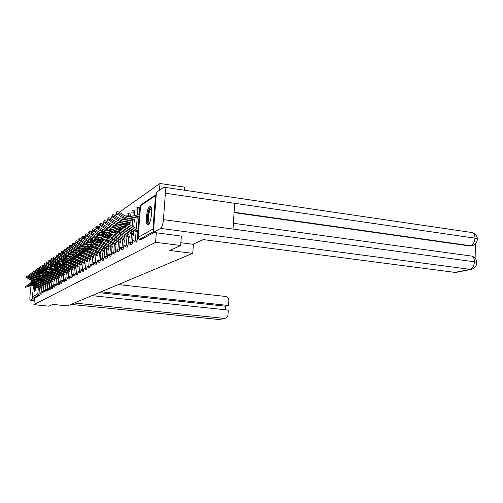 <?xml version="1.0" encoding="UTF-8"?>
<svg xmlns="http://www.w3.org/2000/svg" width="503" height="503" viewBox="0 0 503 503"><rect width="100%" height="100%" fill="white"/><g stroke="black" fill="none" stroke-linecap="round" stroke-linejoin="round"><path stroke-width="0.75" d="M149.649 206.532C146.794 207.965 144.971 223.942 147.58 224.646L148.278 224.577C151.107 223.389 153.019 207.242 150.422 206.45L149.649 206.532M34.267 286.188C33.971 289.363 34.059 291.149 34.518 291.533L34.632 291.507C35.091 291.086 35.506 289.577 35.889 286.987M36.065 285.434L36.103 284.975M184.576 190.253L184.796 187.173L159.985 183.494L119.23 212.279M116.771 214.014L114.822 215.391M112.421 217.082L110.566 218.396M108.227 220.05L106.454 221.301M104.165 222.917L102.474 224.112M100.248 225.684L98.632 226.828M96.45 228.362L94.91 229.45M92.785 230.959L91.307 231.996M89.226 233.467L87.824 234.461M85.787 235.901L84.441 236.85M82.448 238.259L81.159 239.164M79.21 240.541L77.984 241.409M76.072 242.76L74.897 243.59M73.023 244.911L71.898 245.709M70.062 247.004L68.986 247.765M67.188 249.035L66.157 249.758M64.397 251.01L63.409 251.701M61.674 252.927L60.731 253.594M59.033 254.788L58.128 255.43M56.462 256.605L55.6 257.222M53.959 258.372L53.129 258.963M51.526 260.095L50.728 260.655M49.149 261.774L48.389 262.308M46.842 263.402L46.113 263.918M44.585 264.999L43.887 265.49M42.39 266.546L41.718 267.024M40.246 268.061L39.605 268.514M38.153 269.539L37.536 269.973M181.344 236.033L180.671 245.508L169.851 250.494L192.756 253.355L193.397 244.018M192.756 253.355L67.459 305.899L52.821 304.409L48.992 306.176L33.871 304.648L34.474 298.197L39.907 295.217L38.762 295.098L33.361 298.084L34.474 298.197M33.361 298.084L32.418 296.946L33.462 285.823M34.191 277.983L34.235 277.499M36.958 271.526L36.895 272.211M36.732 273.984L36.669 274.638M180.671 245.508L155.59 242.32L33.871 304.648M159.985 183.494L159.482 190.228M156.257 194.359L155.484 195.654L152.975 228.991L153.541 230.487M156.307 232.763L155.59 242.32M139.268 207.758L139.601 209.091L139.18 214.517M138.998 216.793L138.023 229.349M137.816 232.065L137.181 240.208L136.445 242.1M154.151 232.48L141.249 239.453M40.209 293.859L39.907 295.217M133.572 234.895L133.735 235.36M134.923 220.182L134.754 219.817M130.095 213.907L130.29 216.567M129.805 222.691L129.623 224.948M129.384 227.966L129.227 230.022M128.994 232.964L128.837 234.895M128.636 237.46L128.02 245.301L127.328 247.118M124.637 240.641L124.681 240.101M121.707 222.018L121.676 222.42M121.122 229.324L121.003 230.814L117.306 229.821M120.77 233.681L120.619 235.536M120.399 238.334L120.261 240.069M120.066 242.496L119.456 250.048L118.809 251.802M113.489 225.042L113.735 225.363M113.049 234.813L112.93 236.278M112.703 239.007L112.571 240.686M112.351 243.345L112.226 244.904M112.037 247.212L111.44 254.499L110.836 256.19M105.957 230.097L106.208 230.846M105.473 239.956L105.353 241.377M105.14 243.974L105.014 245.495M104.806 248.029L104.687 249.438M104.505 251.632L103.926 258.668L103.354 260.309M98.871 234.851L99.091 235.926M95.96 255.335L95.363 262.415L96.859 262.591L96.318 264.176M90.339 264.723L89.691 267.816M84.032 268.527L83.441 271.255M78.084 272.054L77.537 274.506M72.457 275.348L72.011 277.587L70.602 277.423M67.125 278.442L66.648 280.492M62.064 281.366L61.617 283.258M57.26 284.126L56.833 285.886M52.683 286.748L52.287 288.389M48.326 289.238L47.948 290.772M44.17 291.602L43.811 293.042M42.164 292.746L41.818 294.142M46.226 290.432L45.899 291.922L44.673 291.797M50.482 288.012L50.093 289.59M54.946 285.452L54.582 287.156L53.293 287.018M59.631 282.768L59.197 284.585M64.56 279.926L64.101 281.894M69.754 276.914L69.263 279.052M75.23 273.726L74.702 276.059M81.021 270.325L80.449 272.903M87.138 266.665L86.522 269.564M95.677 237.372L95.708 237.862M93.633 262.648L92.961 266.024M102.361 232.512L102.599 233.43M101.858 242.415L101.744 243.804M101.531 246.338L101.411 247.784M101.204 250.261L101.09 251.594M100.914 253.738L100.336 260.661L99.783 262.27M109.667 227.614L109.918 228.161M109.201 237.422L109.082 238.875M108.862 241.534L108.73 243.131M108.522 245.722L108.397 247.206M108.214 249.457L107.623 256.618L107.038 258.278M117.017 232.116L116.897 233.593M116.671 236.391L116.533 238.158M116.312 240.88L116.174 242.528M115.986 244.892L115.382 252.311L114.759 254.034M125.951 219.006L125.907 219.547M125.36 226.451L125.241 227.928M125.008 230.877L124.851 232.826M124.625 235.693L124.474 237.529M124.279 240.025L123.663 247.715L122.996 249.501M130.321 223.106L130.22 222.71M129.051 237.542L129.139 238.026M134.603 210.889L134.659 215.529M134.32 219.792L133.748 227.111M133.515 230.135L133.352 232.172M133.144 234.813L132.522 242.798L131.805 244.653M139.696 217.151L139.406 217.334L139.45 216.818M138.256 232.16L138.212 232.763L138.501 232.593M25.483 287.314L25.175 286.446L26.973 285.729L27.294 286.616L25.49 287.332L30.513 285.698L32.311 285.559L40.077 288.923M27.294 286.616L32.846 285.214L40.121 288.433M40.209 287.471L33.361 284.346M26.081 277.059L26.514 276.342L31.387 278.819L34.374 279.492M34.776 280.636L32.758 280.775L30.381 279.976L26.037 277.14L30.909 279.618L34.688 280.404M35.059 290.784L34.914 286.509M35.103 284.956L35.166 284.572M35.556 284.717L35.487 285.144M35.304 286.697L35.298 290.036M34.808 286.459L34.852 291.243M35.059 284.541L35.003 284.905M149.196 223.521C147.021 224.885 147.077 214.278 149.259 209.632C149.988 208.016 150.661 207.437 151.277 207.902M151.403 208.399L149.863 210.153C148.001 216.114 147.819 220.408 149.322 223.03L149.448 223.074M150.674 206.645L149.165 208.745C146.951 215.649 146.656 220.924 148.284 224.571M74.306 303.026L224.753 318.412C226.633 318.091 227.708 316.915 227.972 314.903L228.274 310.087L91.904 295.645M32.525 277.109L33.016 276.776M34.43 275.801L35.292 275.663M31.859 278.499L31.746 279.008M31.482 280.485L31.261 282.541M34.242 300.662L30.167 300.247C29.84 300.002 29.765 298.738 29.954 296.443L30.972 285.597M30.167 300.247L32.55 298.964L32.664 297.719M34.701 275.965L34.732 275.6M225.319 309.773L225.545 306.208L228.557 305.503L228.859 300.706C228.783 298.342 227.658 296.921 225.47 296.443L118.306 284.579M228.557 305.503L101.09 291.797M32.55 298.964L34.386 299.153M225.545 306.208L99.06 292.645M180.873 242.716L192.875 244.251L203.294 239.591L454.926 272.393L470.129 269.363L160.633 228.4L153.402 232.386L181.338 236.102M160.633 228.4C162.029 227.199 162.966 224.275 163.444 219.635L233.027 229.072L234.637 203.294L165.386 193.246L163.444 219.635M165.386 193.246C165.575 189.964 165.261 187.977 164.431 187.292L163.67 187.361L156.414 192.328L153.402 232.386M475.115 258.14L475.454 243.854M456.957 272.211L454.926 272.393M472.053 245.766L469.802 245.986L234.058 212.593M469.802 245.986L474.033 244.992M234.077 212.222L470.701 245.772C473.191 244.791 474.618 242.251 474.983 238.164L477.341 238.743L477.316 239.717M473.235 268.703L470.129 269.363C472.638 268.457 474.071 265.936 474.423 261.805L476.781 262.34L476.762 263.232M27.288 286.138L26.98 285.264L28.803 284.535L29.124 285.434L27.3 286.163L32.374 284.509L34.185 284.365L42.057 287.773M29.124 285.434L34.738 284.019L42.101 287.276M42.189 286.308L35.223 283.132M29.136 284.937L28.822 284.05L30.67 283.308L30.997 284.22L29.149 284.962L34.273 283.29L36.109 283.151L44.075 286.603M30.997 284.22L36.669 282.793L44.126 286.094M44.214 285.113L37.121 281.887M31.035 283.705L30.714 282.812L32.582 282.064L32.909 282.982L31.041 283.73L36.222 282.045L38.071 281.906L46.15 285.408M32.909 282.982L38.649 281.535L46.194 284.887M46.289 283.893L39.064 280.617M32.972 282.441L32.651 281.542L34.544 280.781L34.877 281.711L32.978 282.472L38.215 280.775L40.089 280.63L48.269 284.176M34.877 281.711L38.8 280.397L40.674 280.253L48.313 283.648M48.407 282.642L41.057 279.316M34.959 281.152L34.632 280.24L36.549 279.467L36.882 280.41L34.965 281.183L40.253 279.467L42.151 279.322L50.438 282.925M36.882 280.41L40.85 279.083L42.755 278.939L50.489 282.378M50.583 281.359L43.101 277.983M27.898 275.77L28.325 275.04L33.261 277.549L36.335 278.228M36.82 279.36L34.638 279.53L32.236 278.725L27.847 275.851L32.777 278.36L35.191 279.165L36.738 279.127M29.752 274.449L30.186 273.714L35.179 276.248L38.341 276.927M38.574 278.134L36.562 278.253L34.135 277.442L29.696 274.531L34.688 277.065L37.128 277.882L38.844 277.826M31.651 273.091L32.085 272.356L37.134 274.915L40.391 275.6M40.297 276.889L38.536 276.952L36.078 276.128L31.595 273.186L36.65 275.745L39.108 276.575L40.995 276.48M33.594 271.708L34.034 270.966L39.146 273.55L42.491 274.242M42.145 275.587L40.548 275.619L38.065 274.783L33.538 271.802L38.649 274.393L41.139 275.229L43.201 275.103M35.581 270.293L36.027 269.545L41.202 272.154L44.641 272.846M44.069 274.242L40.102 273.406L35.524 270.388L43.22 273.852L45.465 273.689M36.989 279.831L36.662 278.907L38.605 278.121L38.945 279.077L37.002 279.863L42.346 278.128L44.258 277.983L52.664 281.636M38.945 279.077L42.956 277.738L44.88 277.593L52.714 281.083M52.809 280.052L45.195 276.619M37.624 268.841L38.071 268.086L43.308 270.727L46.848 271.419M46.069 272.859L42.189 271.997L37.562 268.942L45.352 272.444L47.791 272.242L47.357 272.4L47.716 273.406L45.66 274.236L51.243 272.437L53.249 272.286L62.133 276.16M39.077 278.473L38.744 277.543L40.712 276.744L41.057 277.713L39.083 278.505L44.484 276.757L46.427 276.612L54.94 280.316M41.057 277.713L45.113 276.361L47.056 276.21L54.997 279.75M55.091 278.706L47.339 275.223M41.051 276.631L40.712 276.744M39.712 267.351L40.165 266.59L45.471 269.262L49.105 269.954M48.137 271.438L44.327 270.551L39.649 267.458L47.533 271.004L49.715 270.865M41.215 277.084L40.875 276.141L42.868 275.336L43.22 276.31L41.221 277.122L46.678 275.355L48.64 275.21L57.279 278.964M43.22 276.31L47.326 274.946L49.294 274.795L57.329 278.385M57.424 277.329L49.533 273.789M43.239 275.21L42.868 275.336M41.856 265.823L42.309 265.056L47.678 267.759L49.866 268.501L51.419 268.451M50.275 269.979L46.521 269.074L41.787 265.936L47.163 268.64L49.772 269.526L51.658 269.457M43.403 275.663L43.063 274.707L45.081 273.884L45.44 274.877L43.415 275.694L48.929 273.915L50.916 273.764L59.675 277.581M45.44 274.877L49.59 273.494L51.583 273.343L59.731 276.99M59.826 275.921L51.79 272.324M45.49 273.751L45.081 273.884M44.05 264.257L44.509 263.484L49.948 266.219L52.161 266.974L53.79 266.911M52.494 268.483L48.766 267.552L43.981 264.377L49.426 267.112L52.067 268.005L53.758 267.98M47.716 273.406L51.916 272.004L53.934 271.853L62.19 275.55M45.647 274.204L45.308 273.236L47.357 272.4M62.284 274.475L54.104 270.815M46.301 262.654L46.766 261.874L48.709 262.491L52.281 264.641L54.513 265.402L56.223 265.333M54.84 266.936L51.073 265.999L46.232 262.773L48.181 263.396L51.746 265.54L54.418 266.452L55.959 266.445M47.955 272.701L47.609 271.727L49.684 270.878L50.048 271.897L47.967 272.739L53.607 270.922L55.638 270.771L64.654 274.701M50.048 271.897L54.305 270.476L56.342 270.331L64.711 274.078M64.805 272.991L56.474 269.268M50.162 270.715L49.684 270.878M48.615 261.007L49.08 260.227L51.055 260.843L54.664 263.019L56.933 263.792L58.719 263.71M57.474 265.339L53.437 264.402L48.54 261.132L50.52 261.755L54.129 263.93L58.241 264.867M50.325 271.167L49.967 270.174L52.079 269.312L52.444 270.344L50.338 271.205L56.04 269.369L58.097 269.218L67.245 273.211M52.444 270.344L56.751 268.91L58.813 268.759L67.301 272.569M67.396 271.463L58.914 267.684M52.595 269.143L52.079 269.312M50.992 259.315L51.451 258.529L53.463 259.152L57.116 261.359L59.411 262.145L61.284 262.044M60.134 263.691L58.593 263.691L55.864 262.761L50.91 259.447L52.916 260.07L56.575 262.277L60.612 263.239M52.752 269.583L52.394 268.583L54.531 267.709L54.902 268.753L52.765 269.627L58.537 267.772L60.618 267.621L69.904 271.677M54.902 268.753L59.266 267.3L61.353 267.15L69.961 271.023M70.055 269.904L61.454 266.062M55.091 267.521L54.531 267.709M53.425 257.58L53.89 256.788L55.927 257.41L59.631 259.649L61.957 260.447L63.912 260.334M62.869 262L61.115 262.025L58.354 261.076L53.343 257.718L55.38 258.347L59.084 260.585L63.07 261.566M55.248 267.961L54.89 266.948L57.053 266.056L57.43 267.118L55.261 268.005L61.096 266.131L63.202 265.98L72.633 270.098M57.43 267.118L61.85 265.653L63.963 265.496L72.69 269.432M72.79 268.294L64.063 264.396M57.656 265.854L57.053 266.056M55.927 255.801L56.399 255.002L58.467 255.625L62.215 257.894L64.566 258.705L66.616 258.573M65.679 260.252L63.711 260.309L60.913 259.347L55.839 255.945L57.908 256.574L61.662 258.844L65.629 259.844M57.814 266.294L57.449 265.27L59.65 264.364L60.033 265.433L57.826 266.339L63.73 264.446L65.862 264.295L75.437 268.483M60.033 265.433L64.503 263.956L66.641 263.798L75.494 267.791M75.595 266.647L69.112 263.396L66.742 262.679M60.297 264.144L59.65 264.364M58.499 253.965L58.97 253.166L61.077 253.789L64.874 256.096L67.251 256.914L69.389 256.769M68.571 258.454L66.371 258.548L63.541 257.574L58.411 254.122L67.157 258.033L68.433 258.064L70.772 257.09L71.175 258.228L68.836 259.196L75.022 257.222L77.267 257.071L87.472 261.541M60.448 264.584L60.077 263.541L62.315 262.623L62.699 263.71L60.467 264.628L66.434 262.717L68.597 262.566L78.317 266.816M62.699 263.71L67.226 262.208L69.401 262.057L78.38 266.112M78.481 264.949L71.898 261.648L69.496 260.919M63.007 262.39L62.315 262.623M61.14 252.085L61.617 251.274L70.011 255.078L72.25 254.914M71.552 256.599L69.112 256.744L66.239 255.75L61.045 252.248L63.183 252.877L67.031 255.21L69.917 256.209L71.42 256.228M63.158 262.817L62.787 261.767L65.05 260.831L65.447 261.931L63.177 262.868L69.213 260.938L71.407 260.78L81.285 265.106M65.447 261.931L70.03 260.416L72.231 260.258L81.348 264.383M81.448 263.207L74.765 259.85L72.331 259.108M65.799 260.579L65.05 260.831M63.856 250.148L64.334 249.337L66.509 249.966L70.407 252.336L72.853 253.185L75.186 253.003M74.614 254.681L71.923 254.883L69.018 253.87L63.762 250.318L65.931 250.947L69.829 253.323L72.753 254.336L74.488 254.329M65.95 261.007L65.566 259.944L67.867 258.988L68.27 260.108L65.968 261.057L72.074 259.108L74.293 258.951L84.334 263.352M68.27 260.108L72.916 258.567L75.142 258.416L84.397 262.61M84.498 261.415L77.713 257.995L74.853 257.209M68.666 258.718L67.867 258.988M66.654 248.155L67.132 247.344L69.345 247.966L73.293 250.381L75.771 251.242L78.217 251.035M77.776 252.713L74.821 252.965L71.872 251.94L66.547 248.337L68.754 248.966L72.709 251.374L75.67 252.405L77.651 252.368M71.175 258.228L75.884 256.668L78.141 256.517L87.541 260.78M87.641 259.567L80.744 256.096L77.984 255.304M71.621 256.807L70.772 257.09M69.533 246.112L70.011 245.288L72.256 245.917L76.267 248.363L78.776 249.237L81.335 249.016M81.033 250.683L77.795 250.997L74.809 249.96L69.42 246.3L71.665 246.929L75.676 249.375L78.669 250.419L80.914 250.343M88.541 249.048L87.862 249.073M71.772 257.222L71.382 256.128L73.759 255.134L74.167 256.291L71.791 257.278L78.053 255.285L80.329 255.128L90.703 259.68M74.167 256.291L78.94 254.713L81.228 254.556L90.773 258.9M90.873 257.674L83.863 254.134L81.033 253.33M74.67 254.832L73.759 255.134M72.495 243.999L72.973 243.175L75.261 243.804L79.323 246.288L81.87 247.18L84.548 246.929M83.844 248.727L80.864 248.972L77.833 247.916L72.375 244.2L74.658 244.829L78.726 247.313L81.763 248.375L84.271 248.249M91.779 247.004L90.88 247.048M74.815 255.241L74.419 254.141L76.833 253.128L77.248 254.298L74.834 255.304L81.172 253.292L83.479 253.128L94.03 257.762M77.248 254.298L82.09 252.701L84.41 252.544L94.099 256.964M94.206 255.719L87.082 252.116L84.171 251.293M77.808 252.802L76.833 253.128M75.544 241.83L76.028 241C76.104 240.591 76.877 240.799 78.355 241.629L82.473 244.15L85.051 245.055L87.862 244.785M86.422 246.784L84.02 246.885L80.952 245.81L75.419 242.037C75.494 241.629 76.274 241.842 77.745 242.666L81.863 245.194L84.944 246.275L87.736 246.086M77.952 253.204L77.55 252.085L80.002 251.054L80.423 252.242L77.971 253.273L84.385 251.23L86.73 251.072L97.463 255.788M80.423 252.242L85.334 250.626L87.685 250.469L97.532 254.964M97.639 253.701L90.395 250.035L87.409 249.199M81.04 250.708L80.002 251.054M78.688 239.591L79.172 238.755C79.248 238.334 80.034 238.541 81.536 239.384L85.717 241.949L88.333 242.867L91.276 242.572M89.352 244.703L87.271 244.735L84.158 243.641L78.556 239.812C78.631 239.384 79.417 239.598 80.92 240.44L85.101 243.006L88.226 244.106L91.313 243.854M81.184 251.104L80.776 249.972L83.272 248.916L83.699 250.123L81.209 251.173L87.698 249.111L90.075 248.954L100.996 253.751M83.699 250.123L88.673 248.488L91.062 248.331L101.065 252.908M101.172 251.626L93.809 247.891L90.747 247.036M84.378 248.551L83.272 248.916M81.926 237.284L82.417 236.448C82.486 236.001 83.291 236.209 84.825 237.07L89.062 239.68L91.716 240.616L94.803 240.296M92.477 242.521L90.622 242.521L87.465 241.409L81.788 237.517C81.863 237.07 82.662 237.284 84.196 238.145L88.44 240.748L91.609 241.868L95.017 241.547M84.517 248.935L84.108 247.79L86.642 246.715L87.076 247.941L84.542 249.01L91.118 246.929L93.527 246.766L104.643 251.657M87.076 247.941L92.124 246.281L94.539 246.124L104.718 250.79M104.825 249.488L97.331 245.678L94.193 244.804M87.824 246.325L86.642 246.715M85.271 234.901L85.755 234.065C85.824 233.599 86.642 233.807 88.207 234.687L92.508 237.341L95.199 238.29L98.45 237.938M95.752 240.264L94.08 240.239L90.873 239.101L85.126 235.153C85.189 234.687 86.007 234.895 87.579 235.775L91.879 238.422L95.092 239.566L98.84 239.17M105.812 237.535L108.478 237.297L110.849 238.038L120.45 242.572M87.956 246.703L87.541 245.539L90.119 244.439L90.559 245.684L87.987 246.778L94.639 244.672L97.085 244.508L108.409 249.494M90.559 245.684L95.677 244.005L98.135 243.848L108.478 248.601M108.591 247.281L100.958 243.402L97.739 242.509M91.376 244.024L90.119 244.439M88.717 232.449L89.207 231.613C89.27 231.122 90.106 231.33 91.703 232.229L96.067 234.926L98.802 235.894L102.216 235.511M99.173 237.919L97.645 237.881L94.394 236.724L88.566 232.713C88.629 232.229 89.459 232.43 91.062 233.329L95.432 236.026L98.695 237.183L102.046 236.9M91.508 244.395L91.087 243.213L93.709 242.094L94.155 243.358L91.54 244.477L98.28 242.345L100.763 242.182L112.295 247.262M94.155 243.358L99.349 241.66L101.845 241.497L112.364 246.338M112.477 244.999L104.712 241.044L101.405 240.132M95.048 241.647L93.709 242.094M92.275 229.915L92.766 229.072C92.829 228.563 93.677 228.771 95.312 229.689L99.745 232.43L102.518 233.417L106.108 233.002M102.744 235.498L98.022 234.272L92.118 230.192C92.175 229.682 93.024 229.89 94.658 230.808L99.091 233.549L102.405 234.731L105.045 234.624M95.18 242.006L94.753 240.811L97.412 239.667L97.871 240.95L95.205 242.094L102.04 239.937L104.555 239.78L116.306 244.955M97.871 240.95L103.146 239.233L105.674 239.07L116.382 244.005M116.489 242.647L108.585 238.611L105.19 237.68M98.846 239.195L97.412 239.667M95.954 227.293L96.444 226.457C96.501 225.922 97.368 226.124 99.041 227.06L103.536 229.852L106.353 230.864L110.138 230.405M106.491 232.996L101.776 231.738L95.784 227.589C95.84 227.06 96.702 227.262 98.381 228.199L102.876 230.99L106.24 232.197L108.491 232.166M98.972 239.541L98.538 238.334L101.248 237.158L101.713 238.466L107.064 236.724L109.629 236.561L112.012 237.309L120.531 241.597M120.638 240.22L112.584 236.102L109.094 235.146M101.713 238.466L99.003 239.635L100.594 239.195L106.661 236.844M102.769 236.661L101.248 237.158M99.757 224.59L100.242 223.753C100.298 223.194 101.178 223.395 102.889 224.351L107.46 227.193L110.314 228.224L114.313 227.727M115.394 228.513L110.698 230.368L109.05 230.343L105.649 229.123L99.575 224.904C99.625 224.351 100.506 224.552 102.222 225.507L106.793 228.349L110.207 229.575L112.194 229.588M102.889 236.995L102.455 235.769L105.209 234.568L105.687 235.901L102.926 237.089L109.937 234.888L112.527 234.725L124.738 240.113M105.687 235.901L111.119 234.128L113.722 233.97L116.143 234.731L124.819 239.107M124.933 237.705L116.727 233.499L113.131 232.531M106.831 234.04L105.209 234.568M103.687 221.792L104.171 220.955C104.222 220.371 105.121 220.566 106.869 221.546L111.515 224.445L114.414 225.489L118.639 224.948M115.099 227.677L113.106 227.658L109.654 226.413L103.492 222.125C103.536 221.546 104.435 221.741 106.19 222.722L110.836 225.614L114.3 226.866L116.092 226.903M106.944 234.36L106.504 233.115L109.308 231.889L109.792 233.241L106.982 234.461L114.087 232.229L116.721 232.072L129.177 237.567M109.792 233.241L115.313 231.449L117.96 231.286L120.418 232.065L129.258 236.529M129.372 235.108L121.009 230.814M111.037 231.323L109.308 231.889M107.755 218.899L108.239 218.063C108.277 217.453 109.195 217.642 110.993 218.648L115.709 221.597L118.658 222.666L123.122 222.075M130.352 222.722L120.311 224.728L117.306 224.879L113.797 223.615L107.548 219.251C107.585 218.642 108.503 218.836 110.302 219.842L115.017 222.791L118.545 224.061L121.563 223.91L130.415 221.886M113.559 229.11L114.049 230.487L111.188 231.738L118.387 229.481L121.06 229.318L133.773 234.926M114.049 230.487L119.651 228.67L122.342 228.507L124.838 229.305L133.855 233.864M133.968 232.417L125.436 228.029L121.625 227.01M111.968 215.9L112.446 215.07C112.477 214.429 113.414 214.618 115.256 215.649L120.047 218.648L123.046 219.742L127.787 219.101M134.955 219.836L132.597 219.981L124.7 221.861L121.651 222.012L118.086 220.716L111.748 216.284C111.779 215.636 112.716 215.831 114.558 216.856L119.349 219.861L122.933 221.163L125.995 221.012L135.024 218.956M115.501 228.802L115.042 227.519L117.954 226.237L118.45 227.639L115.539 228.915L122.839 226.633L125.555 226.469L138.532 232.204M118.45 227.639L124.147 225.79L126.882 225.633L129.422 226.444L138.614 231.103M138.727 229.632L130.026 225.149L126.995 224.181L123.707 224.376L117.954 226.237M116.325 212.8L116.803 211.977C116.828 211.298 117.784 211.48 119.676 212.536L124.543 215.598L127.592 216.711L130.202 216.586L139.903 214.46M139.721 216.843L137.269 216.982L129.252 218.887L126.146 219.038L122.525 217.717L116.092 213.203C116.118 212.53 117.073 212.719 118.96 213.769L123.839 216.831L127.479 218.157L130.591 218.006L139.79 215.925M32.418 296.946L37.788 293.915L38.316 288.188M38.461 286.616L38.505 286.163M38.656 284.566L38.7 284.088M38.85 282.466L38.888 282.057M38.165 274.839L37.65 275.185M36.172 276.185L35.688 276.512M39.523 288.747L38.762 295.098L37.788 293.915L40.19 294.048M39.649 273.821L39.882 273.274M155.484 195.654L140.582 205.708L138.13 237.353L152.975 228.991M153.459 231.606L139.652 239.252L141.412 239.478M138.124 237.517L139.482 239.221M155.829 194.736L141.689 204.319L140.57 205.897M40.976 273.839L40.869 274.204M40.095 282.56L40.051 283.057M39.9 284.685L39.856 285.163M39.706 286.76L39.662 287.213M39.668 273.827L40.9 273.833M41.472 287.597L40.988 292.84L39.712 292.872M42.145 292.96L40.988 292.84L40.661 294.016M43.453 272.582L42.837 272.796M42.057 281.252L42.007 281.781M41.856 283.434L41.812 283.931M41.661 285.559L41.617 286.037M45.49 271.243L44.855 271.35M44.069 279.92L44.013 280.473M43.862 282.152L43.811 282.68M43.66 284.327L43.616 284.83M43.472 286.414L42.981 291.721L44.151 291.847M47.571 269.872L46.917 269.866M46.119 278.549L46.069 279.134M45.911 280.837L45.861 281.391M45.71 283.07L45.66 283.598M45.509 285.207L45.018 290.583L46.201 290.709M48.86 276.744L48.169 277.757M48.011 279.492L47.955 280.07M47.804 281.781L47.754 282.334M47.603 283.975L47.106 289.42L48.301 289.546M50.382 275.707L50.319 276.348M50.162 278.109L50.105 278.719M49.948 280.454L49.891 281.039M49.74 282.705L49.237 288.225L50.451 288.351M52.582 274.229L52.526 274.902M52.362 276.694L52.306 277.335M52.142 279.102L52.086 279.712M51.935 281.41L51.425 286.999L52.652 287.131M54.846 272.72L54.783 273.418M54.62 275.248L54.557 275.914M54.393 277.713L54.337 278.354M54.179 280.083L53.67 285.742L54.902 285.88M57.16 271.167L57.097 271.89M56.927 273.758L56.864 274.462M56.701 276.285L56.638 276.958M56.481 278.719L55.965 284.459L57.216 284.597M60.228 261.862L60.197 262.176M59.536 269.577L59.467 270.331M59.297 272.224L59.235 272.966M59.065 274.827L59.002 275.531M58.838 277.323L58.323 283.145L59.587 283.277M62.668 260.108L62.636 260.485M61.97 267.948L61.9 268.721M61.731 270.658L61.662 271.431M61.492 273.33L61.423 274.066M61.259 275.896L60.737 281.793L62.014 281.931M65.176 258.303L65.138 258.743M64.466 266.269L64.397 267.074M64.221 269.042L64.151 269.853M63.975 271.79L63.906 272.563M63.743 274.424L63.208 280.404L64.51 280.548M67.748 256.442L67.704 256.951M67.031 264.553L66.956 265.377M66.78 267.382L66.704 268.237M66.528 270.205L66.459 271.016M66.289 272.915L65.755 278.983L67.062 279.127M70.389 254.524L70.338 255.109M69.659 262.786L69.584 263.635M69.401 265.678L69.326 266.577M69.15 268.583L69.074 269.432M68.905 271.369L68.364 277.524L69.691 277.675M73.098 252.544L73.042 253.204M71.728 259.215L72.551 258.806M72.363 260.975L72.281 261.843M72.099 263.93L72.017 264.867M71.841 266.911L71.759 267.803M71.589 269.778L71.042 276.028L72.382 276.178M75.884 250.5L75.821 251.249M75.136 259.114L75.054 259.994M74.872 262.126L74.784 263.107M74.601 265.194L74.519 266.131M74.343 268.149L73.79 274.487L75.154 274.638M79.046 248.513L78.675 249.224M77.984 257.196L77.902 258.096M77.713 260.271L77.625 261.302M77.443 263.434L77.355 264.415M77.179 266.471L76.619 272.903L77.996 273.06M82.876 246.665L81.662 246.52L81.612 247.143M80.914 255.228L80.832 256.14M80.643 258.36L80.549 259.441M80.361 261.617L80.273 262.648M80.09 264.741L79.524 271.28L80.92 271.438M85.938 244.659L84.674 244.502L84.63 244.992M83.926 253.204L83.844 254.122M83.649 256.392L83.555 257.523M83.36 259.743L83.265 260.824M83.083 262.968L82.511 269.608L83.926 269.771M89.088 242.597L87.767 242.433L87.736 242.767M87.019 251.116L86.944 252.047M86.742 254.361L86.642 255.555M86.447 257.819L86.353 258.957M86.164 261.145L85.585 267.885L87.019 268.049M92.332 240.472L90.93 240.472M90.207 248.972L90.131 249.909M89.93 252.267L89.823 253.518M89.628 255.838L89.528 257.027M89.333 259.265L88.754 266.118L90.207 266.282M95.677 238.284L94.281 238.108M93.489 246.766L93.413 247.702M93.206 250.11L93.099 251.425M92.898 253.789L92.791 255.04M92.596 257.329L92.011 264.295L93.483 264.465M97.431 237.85L97.4 238.189M96.872 244.489L96.796 245.426M96.589 247.885L96.469 249.262M96.268 251.682L96.155 252.996M100.921 235.385L100.883 235.825M100.355 242.144L100.279 243.087M100.066 245.583L99.946 247.03M99.739 249.507L99.625 250.884M99.424 253.279L98.821 260.479L100.336 260.661M104.517 232.832L104.473 233.379M103.945 239.73L103.87 240.667M103.656 243.207L103.53 244.728M103.322 247.262L103.203 248.708M102.996 251.16L102.392 258.485L103.926 258.668M108.227 230.192L108.176 230.852M107.648 237.24L107.573 238.171M107.359 240.748L107.227 242.352M107.013 244.942L106.888 246.464M106.68 248.972L106.064 256.429L107.623 256.618M112.056 227.45L111.993 228.23M111.471 234.668L111.396 235.586M111.176 238.208L111.044 239.887M110.823 242.547L110.691 244.144M110.484 246.715L109.861 254.304L111.44 254.499M116.017 224.608L115.942 225.52M115.413 232.021L115.338 232.92M115.124 235.58L114.98 237.347M114.759 240.069L114.621 241.748M114.407 244.389L113.779 252.116L115.382 252.311M120.098 221.66L120.016 222.71M119.488 229.286L119.412 230.167M119.198 232.858L119.048 234.712M118.821 237.51L118.683 239.277M118.463 241.981L117.828 249.846L119.456 250.048M124.323 218.591L124.228 219.798M123.694 226.469L123.625 227.318M123.411 230.034L123.254 231.99M123.021 234.857L122.877 236.712M122.65 239.491L122.009 247.507L123.663 247.715M130.396 215.209L128.724 214.982L128.586 216.774M128.102 222.873L127.982 224.369M127.762 227.117L127.599 229.167M127.366 232.109L127.209 234.065M126.989 236.913L126.335 245.087L128.02 245.301M134.917 212.203L133.22 211.97L132.911 215.944M133.93 219.126L132.597 219.981L132.1 226.243M131.861 229.267L131.698 231.323M131.472 234.247L130.811 242.584L132.522 242.798M139.601 209.091L137.879 208.852L137.407 214.882M138.646 216.095L137.269 216.982L136.344 228.481M136.112 231.487L135.452 239.988L137.181 240.208M41.831 272.475L42.874 272.356M43.83 293.054L42.661 292.928L42.981 291.721L41.692 291.715L42.642 292.916M44.126 271.123L44.893 270.853M43.717 290.816L44.698 291.803L45.018 290.583L43.711 290.621M46.578 269.765L46.949 269.306M45.786 289.665L46.773 290.652L47.106 289.42L45.779 289.458M47.967 290.778L46.754 290.64M49.043 267.709L49.03 268.338M47.904 288.483L48.904 289.476L49.237 288.225L47.898 288.263M50.111 289.602L48.879 289.464M51.161 266.049L51.187 266.772M50.08 287.276L51.086 288.269L51.425 286.999L50.067 287.043M52.306 288.395L51.061 288.257M53.268 264.477L53.4 265.156M52.306 286.037L53.318 287.031L53.67 285.742L52.287 285.792M55.519 262.956L55.657 263.497M56.858 285.899L55.607 285.761L55.965 284.459L54.569 284.459L55.582 285.748M57.832 261.397L57.971 261.78M56.921 283.472L57.983 284.459L58.323 283.145L56.902 283.195M59.216 284.597L57.927 284.447M61.636 283.271L60.36 283.132L60.737 281.793L59.297 281.793L60.335 283.114M61.781 280.775L62.862 281.755L63.208 280.404L61.75 280.467M64.12 281.906L62.8 281.749M64.302 279.379L65.396 280.353L65.755 278.983L64.271 279.046M66.673 280.504L65.333 280.347M66.893 277.939L67.999 278.914L68.364 277.524L66.861 277.593M69.288 279.071L67.93 278.907M72.3 252.185L71.602 252.343M69.552 276.461L70.665 277.436L71.042 276.028L69.515 276.097M75.538 250.349L74.35 250.494M74.733 276.078L73.369 275.927L73.79 274.487L72.25 274.493L73.344 275.908M78.745 248.394L77.166 248.589M75.06 272.991L76.186 274.361L76.619 272.903L75.048 272.984M77.563 274.519L76.154 274.349M81.681 246.206L80.071 246.633M80.48 272.922L79.097 272.764L79.524 271.28L77.934 271.287L79.053 272.739M80.958 270.149L82.108 271.104L82.511 269.608L80.889 269.696M83.133 244.502L84.674 244.502L84.693 243.942M84.014 268.457L85.17 269.407L85.585 267.885L83.938 267.98M86.554 269.577L85.089 269.394M86.547 242.383L87.767 242.433L87.761 241.585M87.157 266.716L88.327 267.659L88.754 266.118L87.076 266.219M89.729 267.835L88.239 267.646M90.2 240.239L90.949 240.296L90.817 239.132L90.2 239.189M90.326 264.408L91.521 265.873L92.011 264.295L90.307 264.402M94.023 236.938L94.224 238.095M93.734 263.082L94.922 264.012L95.363 262.415L93.633 262.528M97.387 234.662L97.613 235.63M97.173 261.183L98.368 262.101L98.821 260.479L97.06 260.598M100.858 232.317L101.097 233.078M100.719 259.227L101.92 260.139L102.392 258.485L100.594 258.611M104.429 229.902L104.674 230.431M104.379 257.203L105.586 258.108L106.064 256.429L104.24 256.561M108.151 255.122L109.371 256.014L109.861 254.304L108.007 254.449M112.05 252.971L113.276 253.852L113.779 252.116L111.886 252.261M116.08 250.752L117.306 251.619L117.828 249.846L115.904 250.01M122.77 217.862L122.418 218.113M120.242 248.457L121.474 249.312L122.009 247.507L120.047 247.677M128.428 213.681L128.724 214.982L126.725 215.215M124.555 246.08L125.788 246.923L126.335 245.087L124.335 245.269M132.911 210.656L133.22 211.97L131.182 212.216M129.013 243.628L130.246 244.458L130.811 242.584L128.774 242.773M137.552 207.519L137.879 208.852L135.791 209.11M133.414 240.22L134.76 241.912L135.452 239.988L133.364 240.195M34.512 285.704L33.965 286.037M30.765 285.446L30.23 285.786M39.492 288.169L38.932 288.496M30.381 279.976L30.909 279.618M28.206 276.927L27.728 277.731M30.243 300.234L34.248 300.643M71.036 304.397L218.723 319.48L224.087 318.412M224.753 318.412L220.056 319.348M455.932 272.419L471.154 269.388C474.807 268.457 476.687 266.112 476.787 262.346C476.479 259.127 474.788 257.046 471.707 256.096C473.468 256.819 474.373 258.718 474.423 261.805L233.027 229.072M233.392 223.275L470.946 255.996M234.637 203.294L474.983 238.164C474.958 235.209 474.115 233.361 472.462 232.612L471.556 232.48M36.417 284.509L35.864 284.855M32.632 284.245L32.085 284.597M41.453 287.006L40.881 287.345M38.373 283.29L37.8 283.648M34.544 283.026L33.984 283.378M43.465 285.817L42.881 286.163M40.372 282.045L39.787 282.403M36.499 281.774L35.927 282.133M45.522 284.597L44.918 284.956M42.415 280.762L41.818 281.139M38.505 280.492L37.92 280.863M47.622 283.352L47.012 283.717M44.509 279.454L43.899 279.838M40.554 279.178L39.957 279.555M49.778 282.082L49.149 282.453M32.236 278.725L32.777 278.36M30.042 275.631L29.564 276.443M34.135 277.442L34.688 277.065M31.928 274.311L31.438 275.128M36.078 276.128L36.65 275.745M33.852 272.953L33.361 273.783M38.065 274.783L38.649 274.393M35.82 271.57L35.323 272.406M40.102 273.406L40.699 273.003M37.838 270.149L37.335 270.991M46.66 278.115L46.037 278.505M42.654 277.832L42.045 278.222M51.985 280.775L51.344 281.152M42.189 271.997L42.805 271.582M39.907 268.69L39.397 269.545M44.805 276.449L44.182 276.851M54.249 279.435L53.588 279.825M44.327 270.551L44.956 270.13M42.026 267.2L41.516 268.068M51.111 275.336L50.457 275.745M47.018 275.034L46.37 275.449M56.569 278.065L55.89 278.461M46.521 269.074L47.163 268.64M44.201 265.672L43.679 266.546M53.425 273.89L52.752 274.311M49.281 273.588L48.621 274.009M58.945 276.656L58.254 277.065M48.766 267.552L49.426 267.112M46.427 264.1L45.899 264.993M55.795 272.412L55.104 272.84M51.602 272.098L50.922 272.532M61.385 275.21L60.674 275.631M51.073 265.999L51.746 265.54M48.709 262.491L48.181 263.396M58.229 270.891L57.524 271.331M53.984 270.576L53.287 271.023M63.881 273.733L63.158 274.166M53.437 264.402L54.129 263.93M51.055 260.843L50.52 261.755M60.725 269.331L60.002 269.784M56.424 269.011L55.714 269.463M66.453 272.211L65.704 272.657M55.864 262.761L56.575 262.277M53.463 259.152L52.916 260.07M63.29 267.734L62.542 268.2M58.939 267.401L58.203 267.873M69.087 270.652L68.32 271.111M58.354 261.076L59.084 260.585M55.927 257.41L55.38 258.347M65.924 266.087L65.157 266.565M61.517 265.754L60.762 266.232M71.791 269.055L71.005 269.52M60.913 259.347L61.662 258.844M58.467 255.625L57.908 256.574M68.628 264.396L67.842 264.892M64.164 264.056L63.391 264.547M74.576 267.407L73.765 267.885M63.541 257.574L64.309 257.052M61.077 253.789L60.511 254.751M71.407 262.66L70.602 263.17M66.886 262.315L66.094 262.817M77.431 265.716L76.601 266.206M66.239 255.75L67.031 255.21M63.755 251.902L63.183 252.877M74.268 260.875L73.438 261.397M69.684 260.516L68.873 261.038M80.373 263.974L79.512 264.484M69.018 253.87L69.829 253.323M66.509 249.966L65.931 250.947M77.21 259.039L76.355 259.579M83.391 262.189L82.511 262.711M71.872 251.94L72.709 251.374M69.345 247.966L68.754 248.966M77.349 252.814L77.726 252.569M80.235 257.152L79.355 257.706M75.532 256.775L74.664 257.329M86.503 260.347L85.598 260.887M74.809 249.96L75.676 249.375M72.256 245.917L71.665 246.929M80.361 250.846L80.952 250.463M83.353 255.21L82.442 255.776M78.581 254.826L77.695 255.392M89.704 258.454L88.773 259.007M77.833 247.916L78.726 247.313M75.261 243.804L74.658 244.829M83.46 248.822L84.284 248.281M86.56 253.204L85.623 253.789M81.725 252.808L80.807 253.399M93.005 256.505L92.043 257.071M80.952 245.81L81.863 245.194M78.355 241.629L77.745 242.666M86.73 246.684L87.591 246.118M89.867 251.142L88.899 251.739M84.963 250.739L84.02 251.343M96.4 254.493L95.407 255.078M84.158 243.641L85.101 243.006M81.536 239.384L80.92 240.44M90.213 244.408L90.911 243.949M93.269 249.01L92.275 249.633M88.302 248.601L87.327 249.224M99.902 252.418L98.877 253.028M87.465 241.409L88.44 240.748M84.825 237.07L84.196 238.145M93.803 242.062L94.331 241.717M96.783 246.816L95.759 247.457M91.741 246.395L90.735 247.036M103.511 250.287L102.455 250.909M90.873 239.101L91.879 238.422M88.207 234.687L87.579 235.775M97.513 239.635L97.852 239.409M100.411 244.552L99.355 245.213M95.293 244.118L94.256 244.785M107.233 248.08L106.146 248.721M94.394 236.724L95.432 236.026M91.703 232.229L91.062 233.329M104.152 242.22L103.065 242.899M98.959 241.773L97.89 242.459M111.081 245.804L109.956 246.47M98.022 234.272L99.091 233.549M95.312 229.689L94.658 230.808M108.019 239.805L106.894 240.509M102.75 239.346L101.644 240.057M115.049 243.458L113.892 244.144M101.776 231.738L102.876 230.99M99.041 227.06L98.381 228.199M112.012 237.309L110.849 238.038M119.154 241.025L117.954 241.736M105.649 229.123L106.793 228.349M102.889 224.351L102.222 225.507M116.143 234.731L114.942 235.486M110.71 234.247L109.528 235.008M123.398 238.516L122.16 239.252M109.654 226.413L110.836 225.614M106.869 221.546L106.19 222.722M120.418 232.065L119.167 232.845M114.898 231.569L113.672 232.348M127.787 235.92L126.504 236.68M113.797 223.615L115.017 222.791M110.993 218.648L110.302 219.842M128.083 222.873L129.365 222.049M120.311 224.728L121.563 223.91M124.838 229.305L123.549 230.11M119.23 228.79L117.966 229.601M132.327 233.235L131 234.021M118.086 220.716L119.349 219.861M115.256 215.649L114.558 216.856M124.7 221.861L125.995 221.012M129.422 226.444L128.083 227.281M123.719 225.916L122.411 226.759M137.03 230.449L135.659 231.261M122.525 217.717L123.839 216.831M119.676 212.536L118.96 213.769M129.252 218.887L130.591 218.006M147.957 224.696L147.58 224.646M35.348 276.348L35.858 275.996M37.31 275.015L37.844 274.651M39.322 273.651L39.869 273.28M39.718 293.042L40.68 294.029L41.837 294.148M50.998 265.949L50.608 266.005M53.626 264.509L52.802 264.521M56.386 263.044L55.053 263M58.851 261.503L57.355 261.441M61.259 259.906L59.888 259.793M63.73 258.272L62.686 258.152M66.264 256.599L65.767 256.543M82.077 271.111L83.473 271.274M91.54 265.873L92.992 266.043M94.929 237.026L93.464 236.982M94.885 264.025L96.356 264.194M98.946 234.838L96.821 234.706M98.33 262.113L99.82 262.289M102.436 232.499L100.286 232.361M101.883 260.152L103.392 260.328M106.039 230.085L103.851 229.946M105.542 258.121L107.076 258.303M109.748 227.595L107.793 227.394M109.327 256.027L110.874 256.216M113.584 225.03L112.276 224.86M113.225 253.864L114.797 254.059M117.262 251.632L118.853 251.827M121.43 249.325L123.04 249.526M125.737 246.942L127.372 247.143M130.208 213.894L127.793 213.731M130.195 244.471L131.855 244.678M134.722 210.87L132.264 210.7M134.81 241.918L136.495 242.132M139.4 207.739L136.898 207.563M138.413 238.453L139.538 239.265M139.595 239.271L141.299 239.485M31.048 285.358L30.513 285.698M218.566 319.487L70.992 304.416M471.003 246.005L471.902 245.791C475.454 244.779 477.265 242.427 477.341 238.743C477.045 235.637 475.417 233.593 472.462 232.612L164.431 187.292M32.915 284.164L32.374 284.509M34.833 282.938L34.273 283.29M36.794 281.68L36.222 282.045M38.8 280.397L38.215 280.775M40.85 279.083L40.253 279.467M42.956 277.738L42.346 278.128M45.113 276.361L44.484 276.757M47.326 274.946L46.678 275.355M49.59 273.494L48.929 273.915M51.916 272.004L51.243 272.437M54.305 270.476L53.607 270.922M56.751 268.91L56.04 269.369M59.266 267.3L58.537 267.772M61.85 265.653L61.096 266.131M64.503 263.956L63.73 264.446M67.226 262.208L66.434 262.717M70.03 260.416L69.213 260.938M72.916 258.567L72.074 259.108M68.433 258.064L68.817 259.139M75.884 256.668L75.022 257.222M78.94 254.713L78.053 255.285M82.09 252.701L81.172 253.292M85.334 250.626L84.385 251.23M88.673 248.488L87.698 249.111M92.124 246.281L91.118 246.929M95.677 244.005L94.639 244.672M99.349 241.66L98.28 242.345M103.146 239.233L102.04 239.937M107.064 236.724L105.919 237.454M111.119 234.128L109.937 234.888M115.313 231.449L114.087 232.229M110.698 230.368L111.15 231.625M119.651 228.67L118.387 229.481M124.147 225.79L122.839 226.633"/></g></svg>
